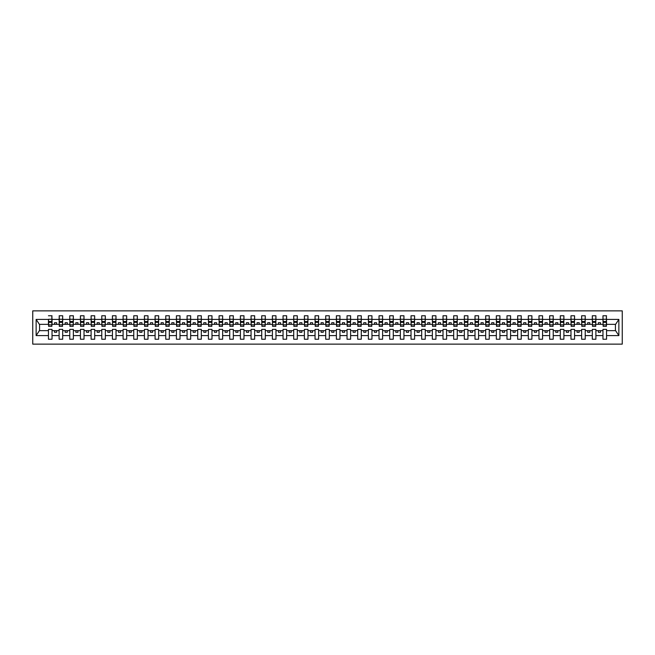 <?xml version="1.0" encoding="UTF-8"?>
<svg xmlns="http://www.w3.org/2000/svg" width="655" height="655" viewBox="0 0 655 655"><rect width="100%" height="100%" fill="white"/><g stroke="black" fill="none" stroke-linecap="round" stroke-linejoin="round"><path stroke-width="0.98" d="M32.75 344.137L622.25 344.137L622.25 310.863L32.75 310.863L32.75 344.137M606.383 325.625L606.555 324.34L615.594 324.34L618.869 319.419L618.869 335.581L606.555 335.581L606.555 329.375L602.968 329.375L602.968 330.66L595.886 330.66L595.886 329.375L592.308 329.375L592.308 330.66L585.226 330.66L585.226 329.375L581.64 329.375L581.64 330.66L574.558 330.66L574.558 329.375L570.98 329.375L570.98 330.66L563.898 330.66L563.898 329.375L560.312 329.375L560.312 330.66L553.229 330.66L553.229 329.375L549.651 329.375L549.651 330.66L542.569 330.66L542.569 329.375L538.983 329.375L538.983 330.66L531.909 330.66L531.909 329.375L528.323 329.375L528.323 330.66L521.241 330.66L521.241 329.375L517.655 329.375L517.655 330.66L510.581 330.66L510.581 329.375L506.995 329.375L506.995 330.66L499.912 330.66L499.912 329.375L496.334 329.375L496.334 330.66L489.252 330.66L489.252 329.375L485.666 329.375L485.666 330.66L478.584 330.66L478.584 329.375L475.006 329.375L475.006 330.66L467.924 330.66L467.924 329.375L464.338 329.375L464.338 330.66L457.255 330.66L457.255 329.375L453.678 329.375L453.678 330.66L446.595 330.66L446.595 329.375L443.009 329.375L443.009 330.66L435.927 330.66L435.927 329.375L432.349 329.375L432.349 330.66L425.267 330.66L425.267 329.375L421.681 329.375L421.681 330.66L414.599 330.66L414.599 329.375L411.021 329.375L411.021 330.66L403.938 330.66L403.938 329.375L400.352 329.375L400.352 330.66L393.278 330.66L393.278 329.375L389.692 329.375L389.692 330.66L382.61 330.66L382.61 329.375L379.024 329.375L379.024 330.66L371.95 330.66L371.95 329.375L368.364 329.375L368.364 330.66L361.282 330.66L361.282 329.375L357.704 329.375L357.704 330.66L350.622 330.66L350.622 329.375L347.035 329.375L347.035 330.66L339.953 330.66L339.953 329.375L336.375 329.375L336.375 330.66L329.293 330.66L329.293 329.375L325.707 329.375L325.707 330.66L318.625 330.66L318.625 329.375L315.047 329.375L315.047 330.66L307.965 330.66L307.965 329.375L304.378 329.375L304.378 330.66L297.296 330.66L297.296 329.375L293.718 329.375L293.718 330.66L286.636 330.66L286.636 329.375L283.05 329.375L283.05 330.66L275.976 330.66L275.976 329.375L272.39 329.375L272.39 330.66L265.308 330.66L265.308 329.375L261.722 329.375L261.722 330.66L254.648 330.66L254.648 329.375L251.061 329.375L251.061 330.66L243.979 330.66L243.979 329.375L240.401 329.375L240.401 330.66L233.319 330.66L233.319 329.375L229.733 329.375L229.733 330.66L222.651 330.66L222.651 329.375L219.073 329.375L219.073 330.66L211.991 330.66L211.991 329.375L208.405 329.375L208.405 330.66L201.322 330.66L201.322 329.375L197.745 329.375L197.745 330.66L190.662 330.66L190.662 329.375L187.076 329.375L187.076 330.66L179.994 330.66L179.994 329.375L176.416 329.375L176.416 330.66L169.334 330.66L169.334 329.375L165.748 329.375L165.748 330.66L158.666 330.66L158.666 329.375L155.088 329.375L155.088 330.66L148.005 330.66L148.005 329.375L144.419 329.375L144.419 330.66L137.345 330.66L137.345 329.375L133.759 329.375L133.759 330.66L126.677 330.66L126.677 329.375L123.091 329.375L123.091 330.66L116.017 330.66L116.017 329.375L112.431 329.375L112.431 330.66L105.349 330.66L105.349 329.375L101.771 329.375L101.771 330.66L94.688 330.66L94.688 329.375L91.102 329.375L91.102 330.66L84.02 330.66L84.02 329.375L80.442 329.375L80.442 330.66L73.36 330.66L73.36 329.375L69.774 329.375L69.774 330.66L62.692 330.66L62.692 329.375L59.114 329.375L59.114 330.66L52.032 330.66L52.032 329.375L48.445 329.375L48.445 330.66L39.406 330.66L36.131 335.581L36.131 319.419L39.406 324.34L48.445 324.34L48.445 319.419L36.131 319.419M606.555 335.581L606.555 339.233L602.968 339.233L602.968 330.66M602.968 335.581L595.886 335.581L595.886 339.233L592.308 339.233L592.308 330.66M595.886 335.581L595.886 330.66M592.308 335.581L585.226 335.581L585.226 339.233L581.64 339.233L581.64 330.66M585.226 335.581L585.226 330.66M581.64 335.581L574.558 335.581L574.558 339.233L570.98 339.233L570.98 330.66M574.558 335.581L574.558 330.66M570.98 335.581L563.898 335.581L563.898 339.233L560.312 339.233L560.312 330.66M563.898 335.581L563.898 330.66M560.312 335.581L553.229 335.581L553.229 339.233L549.651 339.233L549.651 330.66M553.229 335.581L553.229 330.66M549.651 335.581L542.569 335.581L542.569 339.233L538.983 339.233L538.983 330.66M542.569 335.581L542.569 330.66M538.983 335.581L531.909 335.581L531.909 339.233L528.323 339.233L528.323 330.66M531.909 335.581L531.909 330.66M528.323 335.581L521.241 335.581L521.241 339.233L517.655 339.233L517.655 330.66M521.241 335.581L521.241 330.66M517.655 335.581L510.581 335.581L510.581 339.233L506.995 339.233L506.995 330.66M510.581 335.581L510.581 330.66M506.995 335.581L499.912 335.581L499.912 339.233L496.334 339.233L496.334 330.66M499.912 335.581L499.912 330.66M496.334 335.581L489.252 335.581L489.252 339.233L485.666 339.233L485.666 330.66M489.252 335.581L489.252 330.66M485.666 335.581L478.584 335.581L478.584 339.233L475.006 339.233L475.006 330.66M478.584 335.581L478.584 330.66M475.006 335.581L467.924 335.581L467.924 339.233L464.338 339.233L464.338 330.66M467.924 335.581L467.924 330.66M464.338 335.581L457.255 335.581L457.255 339.233L453.678 339.233L453.678 330.66M457.255 335.581L457.255 330.66M453.678 335.581L446.595 335.581L446.595 339.233L443.009 339.233L443.009 330.66M446.595 335.581L446.595 330.66M443.009 335.581L435.927 335.581L435.927 339.233L432.349 339.233L432.349 330.66M435.927 335.581L435.927 330.66M432.349 335.581L425.267 335.581L425.267 339.233L421.681 339.233L421.681 330.66M425.267 335.581L425.267 330.66M421.681 335.581L414.599 335.581L414.599 339.233L411.021 339.233L411.021 330.66M414.599 335.581L414.599 330.66M411.021 335.581L403.938 335.581L403.938 339.233L400.352 339.233L400.352 330.66M403.938 335.581L403.938 330.66M400.352 335.581L393.278 335.581L393.278 339.233L389.692 339.233L389.692 330.66M393.278 335.581L393.278 330.66M389.692 335.581L382.61 335.581L382.61 339.233L379.024 339.233L379.024 330.66M382.61 335.581L382.61 330.66M379.024 335.581L371.95 335.581L371.95 339.233L368.364 339.233L368.364 330.66M371.95 335.581L371.95 330.66M368.364 335.581L361.282 335.581L361.282 339.233L357.704 339.233L357.704 330.66M361.282 335.581L361.282 330.66M357.704 335.581L350.622 335.581L350.622 339.233L347.035 339.233L347.035 330.66M350.622 335.581L350.622 330.66M347.035 335.581L339.953 335.581L339.953 339.233L336.375 339.233L336.375 330.66M339.953 335.581L339.953 330.66M336.375 335.581L329.293 335.581L329.293 339.233L325.707 339.233L325.707 330.66M329.293 335.581L329.293 330.66M325.707 335.581L318.625 335.581L318.625 339.233L315.047 339.233L315.047 330.66M318.625 335.581L318.625 330.66M315.047 335.581L307.965 335.581L307.965 339.233L304.378 339.233L304.378 330.66M307.965 335.581L307.965 330.66M304.378 335.581L297.296 335.581L297.296 339.233L293.718 339.233L293.718 330.66M297.296 335.581L297.296 330.66M293.718 335.581L286.636 335.581L286.636 339.233L283.05 339.233L283.05 330.66M286.636 335.581L286.636 330.66M283.05 335.581L275.976 335.581L275.976 339.233L272.39 339.233L272.39 330.66M275.976 335.581L275.976 330.66M272.39 335.581L265.308 335.581L265.308 339.233L261.722 339.233L261.722 330.66M265.308 335.581L265.308 330.66M261.722 335.581L254.648 335.581L254.648 339.233L251.061 339.233L251.061 330.66M254.648 335.581L254.648 330.66M251.061 335.581L243.979 335.581L243.979 339.233L240.401 339.233L240.401 330.66M243.979 335.581L243.979 330.66M240.401 335.581L233.319 335.581L233.319 339.233L229.733 339.233L229.733 330.66M233.319 335.581L233.319 330.66M229.733 335.581L222.651 335.581L222.651 339.233L219.073 339.233L219.073 330.66M222.651 335.581L222.651 330.66M219.073 335.581L211.991 335.581L211.991 339.233L208.405 339.233L208.405 330.66M211.991 335.581L211.991 330.66M208.405 335.581L201.322 335.581L201.322 339.233L197.745 339.233L197.745 330.66M201.322 335.581L201.322 330.66M197.745 335.581L190.662 335.581L190.662 339.233L187.076 339.233L187.076 330.66M190.662 335.581L190.662 330.66M187.076 335.581L179.994 335.581L179.994 339.233L176.416 339.233L176.416 330.66M179.994 335.581L179.994 330.66M176.416 335.581L169.334 335.581L169.334 339.233L165.748 339.233L165.748 330.66M169.334 335.581L169.334 330.66M165.748 335.581L158.666 335.581L158.666 339.233L155.088 339.233L155.088 330.66M158.666 335.581L158.666 330.66M155.088 335.581L148.005 335.581L148.005 339.233L144.419 339.233L144.419 330.66M148.005 335.581L148.005 330.66M144.419 335.581L137.345 335.581L137.345 339.233L133.759 339.233L133.759 330.66M137.345 335.581L137.345 330.66M133.759 335.581L126.677 335.581L126.677 339.233L123.091 339.233L123.091 330.66M126.677 335.581L126.677 330.66M123.091 335.581L116.017 335.581L116.017 339.233L112.431 339.233L112.431 330.66M116.017 335.581L116.017 330.66M112.431 335.581L105.349 335.581L105.349 339.233L101.771 339.233L101.771 330.66M105.349 335.581L105.349 330.66M101.771 335.581L94.688 335.581L94.688 339.233L91.102 339.233L91.102 330.66M94.688 335.581L94.688 330.66M91.102 335.581L84.02 335.581L84.02 339.233L80.442 339.233L80.442 330.66M84.02 335.581L84.02 330.66M80.442 335.581L73.36 335.581L73.36 339.233L69.774 339.233L69.774 330.66M73.36 335.581L73.36 330.66M69.774 335.581L62.692 335.581L62.692 339.233L59.114 339.233L59.114 330.66M62.692 335.581L62.692 330.66M603.14 324.872L606.383 324.872L606.383 326.346L603.14 326.346L602.968 315.767L602.968 319.419L595.886 319.419L595.714 325.625M603.14 325.625L602.968 319.419M592.48 324.872L595.714 324.872L595.714 326.346L592.48 326.346L592.308 315.767L592.308 319.419L585.226 319.419L585.054 325.625M592.48 325.625L592.308 319.419M581.812 324.872L585.054 324.872L585.054 326.346L581.812 326.346L581.64 315.767L581.64 319.419L574.558 319.419L574.394 325.625M581.812 325.625L581.64 319.419M571.152 324.872L574.394 324.872L574.394 326.346L571.152 326.346L570.98 315.767L570.98 319.419L563.898 319.419L563.726 325.625M571.152 325.625L570.98 319.419M560.483 324.872L563.726 324.872L563.726 326.346L560.483 326.346L560.312 315.767L560.312 319.419L553.229 319.419L553.066 325.625M560.483 325.625L560.312 319.419M549.823 324.872L553.066 324.872L553.066 326.346L549.823 326.346L549.651 315.767L549.651 319.419L542.569 319.419L542.397 325.625M549.823 325.625L549.651 319.419M539.155 324.872L542.397 324.872L542.397 326.346L539.155 326.346L538.983 315.767L538.983 319.419L531.909 319.419L531.737 325.625M539.155 325.625L538.983 319.419M528.495 324.872L531.737 324.872L531.737 326.346L528.495 326.346L528.323 315.767L528.323 319.419L521.241 319.419L521.069 325.625M528.495 325.625L528.323 319.419M517.827 324.872L521.069 324.872L521.069 326.346L517.827 326.346L517.655 315.767L517.655 319.419L510.581 319.419L510.409 325.625M517.827 325.625L517.655 319.419M507.167 324.872L510.409 324.872L510.409 326.346L507.167 326.346L506.995 315.767L506.995 319.419L499.912 319.419L499.74 325.625M507.167 325.625L506.995 319.419M496.498 324.872L499.74 324.872L499.74 326.346L496.498 326.346L496.334 315.767L496.334 319.419L489.252 319.419L489.08 325.625M496.498 325.625L496.334 319.419M485.838 324.872L489.08 324.872L489.08 326.346L485.838 326.346L485.666 315.767L485.666 319.419L478.584 319.419L478.412 325.625M485.838 325.625L485.666 319.419M475.17 324.872L478.412 324.872L478.412 326.346L475.17 326.346L475.006 315.767L475.006 319.419L467.924 319.419L467.752 325.625M475.17 325.625L475.006 319.419M464.51 324.872L467.752 324.872L467.752 326.346L464.51 326.346L464.338 315.767L464.338 319.419L457.255 319.419L457.084 325.625M464.51 325.625L464.338 319.419M453.85 324.872L457.084 324.872L457.084 326.346L453.85 326.346L453.678 315.767L453.678 319.419L446.595 319.419L446.423 325.625M453.85 325.625L453.678 319.419M443.181 324.872L446.423 324.872L446.423 326.346L443.181 326.346L443.009 315.767L443.009 319.419L435.927 319.419L435.763 325.625M443.181 325.625L443.009 319.419M432.521 324.872L435.763 324.872L435.763 326.346L432.521 326.346L432.349 315.767L432.349 319.419L425.267 319.419L425.095 325.625M432.521 325.625L432.349 319.419M421.853 324.872L425.095 324.872L425.095 326.346L421.853 326.346L421.681 315.767L421.681 319.419L414.599 319.419L414.435 325.625M421.853 325.625L421.681 319.419M411.193 324.872L414.435 324.872L414.435 326.346L411.193 326.346L411.021 315.767L411.021 319.419L403.938 319.419L403.767 325.625M411.193 325.625L411.021 319.419M400.524 324.872L403.767 324.872L403.767 326.346L400.524 326.346L400.352 315.767L400.352 319.419L393.278 319.419L393.106 325.625M400.524 325.625L400.352 319.419M389.864 324.872L393.106 324.872L393.106 326.346L389.864 326.346L389.692 315.767L389.692 319.419L382.61 319.419L382.438 325.625M389.864 325.625L389.692 319.419M379.196 324.872L382.438 324.872L382.438 326.346L379.196 326.346L379.024 315.767L379.024 319.419L371.95 319.419L371.778 325.625M379.196 325.625L379.024 319.419M368.536 324.872L371.778 324.872L371.778 326.346L368.536 326.346L368.364 315.767L368.364 319.419L361.282 319.419L361.11 325.625M368.536 325.625L368.364 319.419M357.867 324.872L361.11 324.872L361.11 326.346L357.867 326.346L357.704 315.767L357.704 319.419L350.622 319.419L350.45 325.625M357.867 325.625L357.704 319.419M347.207 324.872L350.45 324.872L350.45 326.346L347.207 326.346L347.035 315.767L347.035 319.419L339.953 319.419L339.781 325.625M347.207 325.625L347.035 319.419M336.539 324.872L339.781 324.872L339.781 326.346L336.539 326.346L336.375 315.767L336.375 319.419L329.293 319.419L329.121 325.625M336.539 325.625L336.375 319.419M325.879 324.872L329.121 324.872L329.121 326.346L325.879 326.346L325.707 315.767L325.707 319.419L318.625 319.419L318.461 325.625M325.879 325.625L325.707 319.419M315.219 324.872L318.461 324.872L318.461 326.346L315.219 326.346L315.047 315.767L315.047 319.419L307.965 319.419L307.793 325.625M315.219 325.625L315.047 319.419M304.55 324.872L307.793 324.872L307.793 326.346L304.55 326.346L304.378 315.767L304.378 319.419L297.296 319.419L297.133 325.625M304.55 325.625L304.378 319.419M293.89 324.872L297.133 324.872L297.133 326.346L293.89 326.346L293.718 315.767L293.718 319.419L286.636 319.419L286.464 325.625M293.89 325.625L293.718 319.419M283.222 324.872L286.464 324.872L286.464 326.346L283.222 326.346L283.05 315.767L283.05 319.419L275.976 319.419L275.804 325.625M283.222 325.625L283.05 319.419M272.562 324.872L275.804 324.872L275.804 326.346L272.562 326.346L272.39 315.767L272.39 319.419L265.308 319.419L265.136 325.625M272.562 325.625L272.39 319.419M261.894 324.872L265.136 324.872L265.136 326.346L261.894 326.346L261.722 315.767L261.722 319.419L254.648 319.419L254.476 325.625M261.894 325.625L261.722 319.419M251.233 324.872L254.476 324.872L254.476 326.346L251.233 326.346L251.061 315.767L251.061 319.419L243.979 319.419L243.807 325.625M251.233 325.625L251.061 319.419M240.565 324.872L243.807 324.872L243.807 326.346L240.565 326.346L240.401 315.767L240.401 319.419L233.319 319.419L233.147 325.625M240.565 325.625L240.401 319.419M229.905 324.872L233.147 324.872L233.147 326.346L229.905 326.346L229.733 315.767L229.733 319.419L222.651 319.419L222.479 325.625M229.905 325.625L229.733 319.419M219.237 324.872L222.479 324.872L222.479 326.346L219.237 326.346L219.073 315.767L219.073 319.419L211.991 319.419L211.819 325.625M219.237 325.625L219.073 319.419M208.577 324.872L211.819 324.872L211.819 326.346L208.577 326.346L208.405 315.767L208.405 319.419L201.322 319.419L201.15 325.625M208.577 325.625L208.405 319.419M197.916 324.872L201.15 324.872L201.15 326.346L197.916 326.346L197.745 315.767L197.745 319.419L190.662 319.419L190.49 325.625M197.916 325.625L197.745 319.419M187.248 324.872L190.49 324.872L190.49 326.346L187.248 326.346L187.076 315.767L187.076 319.419L179.994 319.419L179.83 325.625M187.248 325.625L187.076 319.419M176.588 324.872L179.83 324.872L179.83 326.346L176.588 326.346L176.416 315.767L176.416 319.419L169.334 319.419L169.162 325.625M176.588 325.625L176.416 319.419M165.92 324.872L169.162 324.872L169.162 326.346L165.92 326.346L165.748 315.767L165.748 319.419L158.666 319.419L158.502 325.625M165.92 325.625L165.748 319.419M155.26 324.872L158.502 324.872L158.502 326.346L155.26 326.346L155.088 315.767L155.088 319.419L148.005 319.419L147.833 325.625M155.26 325.625L155.088 319.419M144.591 324.872L147.833 324.872L147.833 326.346L144.591 326.346L144.419 315.767L144.419 319.419L137.345 319.419L137.173 325.625M144.591 325.625L144.419 319.419M133.931 324.872L137.173 324.872L137.173 326.346L133.931 326.346L133.759 315.767L133.759 319.419L126.677 319.419L126.505 325.625M133.931 325.625L133.759 319.419M123.263 324.872L126.505 324.872L126.505 326.346L123.263 326.346L123.091 315.767L123.091 319.419L116.017 319.419L115.845 325.625M123.263 325.625L123.091 319.419M112.603 324.872L115.845 324.872L115.845 326.346L112.603 326.346L112.431 315.767L112.431 319.419L105.349 319.419L105.177 325.625M112.603 325.625L112.431 319.419M101.934 324.872L105.177 324.872L105.177 326.346L101.934 326.346L101.771 315.767L101.771 319.419L94.688 319.419L94.516 325.625M101.934 325.625L101.771 319.419M91.274 324.872L94.516 324.872L94.516 326.346L91.274 326.346L91.102 315.767L91.102 319.419L84.02 319.419L83.848 325.625M91.274 325.625L91.102 319.419M80.606 324.872L83.848 324.872L83.848 326.346L80.606 326.346L80.442 315.767L80.442 319.419L73.36 319.419L73.188 325.625M80.606 325.625L80.442 319.419M69.946 324.872L73.188 324.872L73.188 326.346L69.946 326.346L69.774 315.767L69.774 319.419L62.692 319.419L62.52 325.625M69.946 325.625L69.774 319.419M59.286 324.872L62.52 324.872L62.52 326.346L59.286 326.346L59.286 315.767L59.114 319.419L52.032 319.419L51.86 315.767L51.86 326.346L48.617 326.346L48.617 322.342L51.86 322.342M59.286 325.625L59.114 319.419M59.114 335.581L52.032 335.581L52.032 339.233L48.445 339.233L48.445 330.66M52.032 335.581L52.032 330.66M48.617 322.342L48.445 319.419M48.445 324.34L48.617 325.625M606.555 324.34L606.383 315.767L606.383 324.872M592.308 315.767L595.886 315.767L595.886 319.419M581.64 315.767L585.226 315.767L585.226 319.419M570.98 315.767L574.558 315.767L574.558 319.419M560.312 315.767L563.898 315.767L563.898 319.419M549.651 315.767L553.229 315.767L553.229 319.419M538.983 315.767L542.569 315.767L542.569 319.419M528.323 315.767L531.909 315.767L531.909 319.419M517.655 315.767L521.241 315.767L521.241 319.419M506.995 315.767L510.581 315.767L510.581 319.419M496.334 315.767L499.912 315.767L499.912 319.419M485.666 315.767L489.252 315.767L489.252 319.419M475.006 315.767L478.584 315.767L478.584 319.419M464.338 315.767L467.924 315.767L467.924 319.419M453.678 315.767L457.255 315.767L457.255 319.419M443.009 315.767L446.595 315.767L446.595 319.419M432.349 315.767L435.927 315.767L435.927 319.419M421.681 315.767L425.267 315.767L425.267 319.419M411.021 315.767L414.599 315.767L414.599 319.419M400.352 315.767L403.938 315.767L403.938 319.419M389.692 315.767L393.278 315.767L393.278 319.419M379.024 315.767L382.61 315.767L382.61 319.419M368.364 315.767L371.95 315.767L371.95 319.419M357.704 315.767L361.282 315.767L361.282 319.419M347.035 315.767L350.622 315.767L350.622 319.419M336.375 315.767L339.953 315.767L339.953 319.419M325.707 315.767L329.293 315.767L329.293 319.419M315.047 315.767L318.625 315.767L318.625 319.419M304.378 315.767L307.965 315.767L307.965 319.419M293.718 315.767L297.296 315.767L297.296 319.419M283.05 315.767L286.636 315.767L286.636 319.419M272.39 315.767L275.976 315.767L275.976 319.419M261.722 315.767L265.308 315.767L265.308 319.419M251.061 315.767L254.648 315.767L254.648 319.419M240.401 315.767L243.979 315.767L243.979 319.419M229.733 315.767L233.319 315.767L233.319 319.419M219.073 315.767L222.651 315.767L222.651 319.419M208.405 315.767L211.991 315.767L211.991 319.419M197.745 315.767L201.322 315.767L201.322 319.419M187.076 315.767L190.662 315.767L190.662 319.419M176.416 315.767L179.994 315.767L179.994 319.419M165.748 315.767L169.334 315.767L169.334 319.419M155.088 315.767L158.666 315.767L158.666 319.419M144.419 315.767L148.005 315.767L148.005 319.419M133.759 315.767L137.345 315.767L137.345 319.419M123.091 315.767L126.677 315.767L126.677 319.419M112.431 315.767L116.017 315.767L116.017 319.419M101.771 315.767L105.349 315.767L105.349 319.419M91.102 315.767L94.688 315.767L94.688 319.419M80.442 315.767L84.02 315.767L84.02 319.419M69.774 315.767L73.36 315.767L73.36 319.419M59.114 315.767L62.692 315.767L62.692 319.419M618.869 319.419L606.555 319.419M48.445 335.581L36.131 335.581M48.445 315.767L52.032 315.767M602.968 315.767L606.555 315.767M602.968 324.34L600.496 324.34L600.496 322.719L598.359 322.719L598.359 324.34L600.496 324.34M598.359 324.34L595.886 324.34M598.359 330.66L598.359 332.281L600.496 332.281L600.496 330.66M592.308 324.34L589.836 324.34L589.836 322.719L587.699 322.719L587.699 324.34L589.836 324.34M587.699 324.34L585.226 324.34M587.699 330.66L587.699 332.281L589.836 332.281L589.836 330.66M581.64 324.34L579.167 324.34L579.167 322.719L577.039 322.719L577.039 324.34L579.167 324.34M577.039 324.34L574.558 324.34M577.039 330.66L577.039 332.281L579.167 332.281L579.167 330.66M570.98 324.34L568.507 324.34L568.507 322.719L566.37 322.719L566.37 324.34L568.507 324.34M566.37 324.34L563.898 324.34M566.37 330.66L566.37 332.281L568.507 332.281L568.507 330.66M560.312 324.34L557.839 324.34L557.839 322.719L555.71 322.719L555.71 324.34L557.839 324.34M555.71 324.34L553.229 324.34M555.71 330.66L555.71 332.281L557.839 332.281L557.839 330.66M549.651 324.34L547.179 324.34L547.179 322.719L545.042 322.719L545.042 324.34L547.179 324.34M545.042 324.34L542.569 324.34M545.042 330.66L545.042 332.281L547.179 332.281L547.179 330.66M538.983 324.34L536.51 324.34L536.51 322.719L534.382 322.719L534.382 324.34L536.51 324.34M534.382 324.34L531.909 324.34M534.382 330.66L534.382 332.281L536.51 332.281L536.51 330.66M528.323 324.34L525.85 324.34L525.85 322.719L523.713 322.719L523.713 324.34L525.85 324.34M523.713 324.34L521.241 324.34M523.713 330.66L523.713 332.281L525.85 332.281L525.85 330.66M517.655 324.34L515.182 324.34L515.182 322.719L513.053 322.719L513.053 324.34L515.182 324.34M513.053 324.34L510.581 324.34M513.053 330.66L513.053 332.281L515.182 332.281L515.182 330.66M506.995 324.34L504.522 324.34L504.522 322.719L502.385 322.719L502.385 324.34L504.522 324.34M502.385 324.34L499.912 324.34M502.385 330.66L502.385 332.281L504.522 332.281L504.522 330.66M496.334 324.34L493.854 324.34L493.854 322.719L491.725 322.719L491.725 324.34L493.854 324.34M491.725 324.34L489.252 324.34M491.725 330.66L491.725 332.281L493.854 332.281L493.854 330.66M485.666 324.34L483.193 324.34L483.193 322.719L481.057 322.719L481.057 324.34L483.193 324.34M481.057 324.34L478.584 324.34M481.057 330.66L481.057 332.281L483.193 332.281L483.193 330.66M475.006 324.34L472.525 324.34L472.525 322.719L470.396 322.719L470.396 324.34L472.525 324.34M470.396 324.34L467.924 324.34M470.396 330.66L470.396 332.281L472.525 332.281L472.525 330.66M464.338 324.34L461.865 324.34L461.865 322.719L459.736 322.719L459.736 324.34L461.865 324.34M459.736 324.34L457.255 324.34M459.736 330.66L459.736 332.281L461.865 332.281L461.865 330.66M453.678 324.34L451.205 324.34L451.205 322.719L449.068 322.719L449.068 324.34L451.205 324.34M449.068 324.34L446.595 324.34M449.068 330.66L449.068 332.281L451.205 332.281L451.205 330.66M443.009 324.34L440.537 324.34L440.537 322.719L438.408 322.719L438.408 324.34L440.537 324.34M438.408 324.34L435.927 324.34M438.408 330.66L438.408 332.281L440.537 332.281L440.537 330.66M432.349 324.34L429.876 324.34L429.876 322.719L427.74 322.719L427.74 324.34L429.876 324.34M427.74 324.34L425.267 324.34M427.74 330.66L427.74 332.281L429.876 332.281L429.876 330.66M421.681 324.34L419.208 324.34L419.208 322.719L417.079 322.719L417.079 324.34L419.208 324.34M417.079 324.34L414.599 324.34M417.079 330.66L417.079 332.281L419.208 332.281L419.208 330.66M411.021 324.34L408.548 324.34L408.548 322.719L406.411 322.719L406.411 324.34L408.548 324.34M406.411 324.34L403.938 324.34M406.411 330.66L406.411 332.281L408.548 332.281L408.548 330.66M400.352 324.34L397.88 324.34L397.88 322.719L395.751 322.719L395.751 324.34L397.88 324.34M395.751 324.34L393.278 324.34M395.751 330.66L395.751 332.281L397.88 332.281L397.88 330.66M389.692 324.34L387.22 324.34L387.22 322.719L385.083 322.719L385.083 324.34L387.22 324.34M385.083 324.34L382.61 324.34M385.083 330.66L385.083 332.281L387.22 332.281L387.22 330.66M379.024 324.34L376.551 324.34L376.551 322.719L374.423 322.719L374.423 324.34L376.551 324.34M374.423 324.34L371.95 324.34M374.423 330.66L374.423 332.281L376.551 332.281L376.551 330.66M368.364 324.34L365.891 324.34L365.891 322.719L363.754 322.719L363.754 324.34L365.891 324.34M363.754 324.34L361.282 324.34M363.754 330.66L363.754 332.281L365.891 332.281L365.891 330.66M357.704 324.34L355.223 324.34L355.223 322.719L353.094 322.719L353.094 324.34L355.223 324.34M353.094 324.34L350.622 324.34M353.094 330.66L353.094 332.281L355.223 332.281L355.223 330.66M347.035 324.34L344.563 324.34L344.563 322.719L342.426 322.719L342.426 324.34L344.563 324.34M342.426 324.34L339.953 324.34M342.426 330.66L342.426 332.281L344.563 332.281L344.563 330.66M336.375 324.34L333.894 324.34L333.894 322.719L331.766 322.719L331.766 324.34L333.894 324.34M331.766 324.34L329.293 324.34M331.766 330.66L331.766 332.281L333.894 332.281L333.894 330.66M325.707 324.34L323.234 324.34L323.234 322.719L321.106 322.719L321.106 324.34L323.234 324.34M321.106 324.34L318.625 324.34M321.106 330.66L321.106 332.281L323.234 332.281L323.234 330.66M315.047 324.34L312.574 324.34L312.574 322.719L310.437 322.719L310.437 324.34L312.574 324.34M310.437 324.34L307.965 324.34M310.437 330.66L310.437 332.281L312.574 332.281L312.574 330.66M304.378 324.34L301.906 324.34L301.906 322.719L299.777 322.719L299.777 324.34L301.906 324.34M299.777 324.34L297.296 324.34M299.777 330.66L299.777 332.281L301.906 332.281L301.906 330.66M293.718 324.34L291.246 324.34L291.246 322.719L289.109 322.719L289.109 324.34L291.246 324.34M289.109 324.34L286.636 324.34M289.109 330.66L289.109 332.281L291.246 332.281L291.246 330.66M283.05 324.34L280.577 324.34L280.577 322.719L278.449 322.719L278.449 324.34L280.577 324.34M278.449 324.34L275.976 324.34M278.449 330.66L278.449 332.281L280.577 332.281L280.577 330.66M272.39 324.34L269.917 324.34L269.917 322.719L267.78 322.719L267.78 324.34L269.917 324.34M267.78 324.34L265.308 324.34M267.78 330.66L267.78 332.281L269.917 332.281L269.917 330.66M261.722 324.34L259.249 324.34L259.249 322.719L257.12 322.719L257.12 324.34L259.249 324.34M257.12 324.34L254.648 324.34M257.12 330.66L257.12 332.281L259.249 332.281L259.249 330.66M251.061 324.34L248.589 324.34L248.589 322.719L246.452 322.719L246.452 324.34L248.589 324.34M246.452 324.34L243.979 324.34M246.452 330.66L246.452 332.281L248.589 332.281L248.589 330.66M240.401 324.34L237.921 324.34L237.921 322.719L235.792 322.719L235.792 324.34L237.921 324.34M235.792 324.34L233.319 324.34M235.792 330.66L235.792 332.281L237.921 332.281L237.921 330.66M229.733 324.34L227.26 324.34L227.26 322.719L225.123 322.719L225.123 324.34L227.26 324.34M225.123 324.34L222.651 324.34M225.123 330.66L225.123 332.281L227.26 332.281L227.26 330.66M219.073 324.34L216.592 324.34L216.592 322.719L214.463 322.719L214.463 324.34L216.592 324.34M214.463 324.34L211.991 324.34M214.463 330.66L214.463 332.281L216.592 332.281L216.592 330.66M208.405 324.34L205.932 324.34L205.932 322.719L203.795 322.719L203.795 324.34L205.932 324.34M203.795 324.34L201.322 324.34M203.795 330.66L203.795 332.281L205.932 332.281L205.932 330.66M197.745 324.34L195.264 324.34L195.264 322.719L193.135 322.719L193.135 324.34L195.264 324.34M193.135 324.34L190.662 324.34M193.135 330.66L193.135 332.281L195.264 332.281L195.264 330.66M187.076 324.34L184.604 324.34L184.604 322.719L182.475 322.719L182.475 324.34L184.604 324.34M182.475 324.34L179.994 324.34M182.475 330.66L182.475 332.281L184.604 332.281L184.604 330.66M176.416 324.34L173.943 324.34L173.943 322.719L171.806 322.719L171.806 324.34L173.943 324.34M171.806 324.34L169.334 324.34M171.806 330.66L171.806 332.281L173.943 332.281L173.943 330.66M165.748 324.34L163.275 324.34L163.275 322.719L161.146 322.719L161.146 324.34L163.275 324.34M161.146 324.34L158.666 324.34M161.146 330.66L161.146 332.281L163.275 332.281L163.275 330.66M155.088 324.34L152.615 324.34L152.615 322.719L150.478 322.719L150.478 324.34L152.615 324.34M150.478 324.34L148.005 324.34M150.478 330.66L150.478 332.281L152.615 332.281L152.615 330.66M144.419 324.34L141.947 324.34L141.947 322.719L139.818 322.719L139.818 324.34L141.947 324.34M139.818 324.34L137.345 324.34M139.818 330.66L139.818 332.281L141.947 332.281L141.947 330.66M133.759 324.34L131.287 324.34L131.287 322.719L129.15 322.719L129.15 324.34L131.287 324.34M129.15 324.34L126.677 324.34M129.15 330.66L129.15 332.281L131.287 332.281L131.287 330.66M123.091 324.34L120.618 324.34L120.618 322.719L118.489 322.719L118.489 324.34L120.618 324.34M118.489 324.34L116.017 324.34M118.489 330.66L118.489 332.281L120.618 332.281L120.618 330.66M112.431 324.34L109.958 324.34L109.958 322.719L107.821 322.719L107.821 324.34L109.958 324.34M107.821 324.34L105.349 324.34M107.821 330.66L107.821 332.281L109.958 332.281L109.958 330.66M101.771 324.34L99.29 324.34L99.29 322.719L97.161 322.719L97.161 324.34L99.29 324.34M97.161 324.34L94.688 324.34M97.161 330.66L97.161 332.281L99.29 332.281L99.29 330.66M91.102 324.34L88.63 324.34L88.63 322.719L86.493 322.719L86.493 324.34L88.63 324.34M86.493 324.34L84.02 324.34M86.493 330.66L86.493 332.281L88.63 332.281L88.63 330.66M80.442 324.34L77.961 324.34L77.961 322.719L75.833 322.719L75.833 324.34L77.961 324.34M75.833 324.34L73.36 324.34M75.833 330.66L75.833 332.281L77.961 332.281L77.961 330.66M69.774 324.34L67.301 324.34L67.301 322.719L65.164 322.719L65.164 324.34L67.301 324.34M65.164 324.34L62.692 324.34M65.164 330.66L65.164 332.281L67.301 332.281L67.301 330.66M59.114 324.34L56.641 324.34L56.641 322.719L54.504 322.719L54.504 324.34L56.641 324.34M54.504 324.34L52.032 324.34L52.032 319.419M54.504 330.66L54.504 332.281L56.641 332.281L56.641 330.66M52.032 324.34L51.86 325.625M618.869 335.581L615.594 330.66L606.555 330.66M39.578 324.34L39.578 330.66M615.422 330.66L615.422 324.34M48.617 321.507L51.86 321.507M62.692 315.767L62.52 324.872M59.286 322.342L62.52 322.342M59.286 321.507L62.52 321.507M73.36 315.767L73.188 324.872M69.946 322.342L73.188 322.342M69.946 321.507L73.188 321.507M84.02 315.767L83.848 324.872M80.606 322.342L83.848 322.342M80.606 321.507L83.848 321.507M94.688 315.767L94.516 324.872M91.274 322.342L94.516 322.342M91.274 321.507L94.516 321.507M105.349 315.767L105.177 324.872M101.934 322.342L105.177 322.342M101.934 321.507L105.177 321.507M116.017 315.767L115.845 324.872M112.603 322.342L115.845 322.342M112.603 321.507L115.845 321.507M126.677 315.767L126.505 324.872M123.263 322.342L126.505 322.342M123.263 321.507L126.505 321.507M137.345 315.767L137.173 324.872M133.931 322.342L137.173 322.342M133.931 321.507L137.173 321.507M148.005 315.767L147.833 324.872M144.591 322.342L147.833 322.342M144.591 321.507L147.833 321.507M158.666 315.767L158.502 324.872M155.26 322.342L158.502 322.342M155.26 321.507L158.502 321.507M169.334 315.767L169.162 324.872M165.92 322.342L169.162 322.342M165.92 321.507L169.162 321.507M179.994 315.767L179.83 324.872M176.588 322.342L179.83 322.342M176.588 321.507L179.83 321.507M190.662 315.767L190.49 324.872M187.248 322.342L190.49 322.342M187.248 321.507L190.49 321.507M201.322 315.767L201.15 324.872M197.916 322.342L201.15 322.342M197.916 321.507L201.15 321.507M211.991 315.767L211.819 324.872M208.577 322.342L211.819 322.342M208.577 321.507L211.819 321.507M222.651 315.767L222.479 324.872M219.237 322.342L222.479 322.342M219.237 321.507L222.479 321.507M233.319 315.767L233.147 324.872M229.905 322.342L233.147 322.342M229.905 321.507L233.147 321.507M243.979 315.767L243.807 324.872M240.565 322.342L243.807 322.342M240.565 321.507L243.807 321.507M254.648 315.767L254.476 324.872M251.233 322.342L254.476 322.342M251.233 321.507L254.476 321.507M265.308 315.767L265.136 324.872M261.894 322.342L265.136 322.342M261.894 321.507L265.136 321.507M275.976 315.767L275.804 324.872M272.562 322.342L275.804 322.342M272.562 321.507L275.804 321.507M286.636 315.767L286.464 324.872M283.222 322.342L286.464 322.342M283.222 321.507L286.464 321.507M297.296 315.767L297.133 324.872M293.89 322.342L297.133 322.342M293.89 321.507L297.133 321.507M307.965 315.767L307.793 324.872M304.55 322.342L307.793 322.342M304.55 321.507L307.793 321.507M318.625 315.767L318.461 324.872M315.219 322.342L318.461 322.342M315.219 321.507L318.461 321.507M329.293 315.767L329.121 324.872M325.879 322.342L329.121 322.342M325.879 321.507L329.121 321.507M339.953 315.767L339.781 324.872M336.539 322.342L339.781 322.342M336.539 321.507L339.781 321.507M350.622 315.767L350.45 324.872M347.207 322.342L350.45 322.342M347.207 321.507L350.45 321.507M361.282 315.767L361.11 324.872M357.867 322.342L361.11 322.342M357.867 321.507L361.11 321.507M371.95 315.767L371.778 324.872M368.536 322.342L371.778 322.342M368.536 321.507L371.778 321.507M382.61 315.767L382.438 324.872M379.196 322.342L382.438 322.342M379.196 321.507L382.438 321.507M393.278 315.767L393.106 324.872M389.864 322.342L393.106 322.342M389.864 321.507L393.106 321.507M403.938 315.767L403.767 324.872M400.524 322.342L403.767 322.342M400.524 321.507L403.767 321.507M414.599 315.767L414.435 324.872M411.193 322.342L414.435 322.342M411.193 321.507L414.435 321.507M425.267 315.767L425.095 324.872M421.853 322.342L425.095 322.342M421.853 321.507L425.095 321.507M435.927 315.767L435.763 324.872M432.521 322.342L435.763 322.342M432.521 321.507L435.763 321.507M446.595 315.767L446.423 324.872M443.181 322.342L446.423 322.342M443.181 321.507L446.423 321.507M457.255 315.767L457.084 324.872M453.85 322.342L457.084 322.342M453.85 321.507L457.084 321.507M467.924 315.767L467.752 324.872M464.51 322.342L467.752 322.342M464.51 321.507L467.752 321.507M478.584 315.767L478.412 324.872M475.17 322.342L478.412 322.342M475.17 321.507L478.412 321.507M489.252 315.767L489.08 324.872M485.838 322.342L489.08 322.342M485.838 321.507L489.08 321.507M499.912 315.767L499.74 324.872M496.498 322.342L499.74 322.342M496.498 321.507L499.74 321.507M510.581 315.767L510.409 324.872M507.167 322.342L510.409 322.342M507.167 321.507L510.409 321.507M521.241 315.767L521.069 324.872M517.827 322.342L521.069 322.342M517.827 321.507L521.069 321.507M531.909 315.767L531.737 324.872M528.495 322.342L531.737 322.342M528.495 321.507L531.737 321.507M542.569 315.767L542.397 324.872M539.155 322.342L542.397 322.342M539.155 321.507L542.397 321.507M553.229 315.767L553.066 324.872M549.823 322.342L553.066 322.342M549.823 321.507L553.066 321.507M563.898 315.767L563.726 324.872M560.483 322.342L563.726 322.342M560.483 321.507L563.726 321.507M574.558 315.767L574.394 324.872M571.152 322.342L574.394 322.342M571.152 321.507L574.394 321.507M585.226 315.767L585.054 324.872M581.812 322.342L585.054 322.342M581.812 321.507L585.054 321.507M595.886 315.767L595.714 324.872M592.48 322.342L595.714 322.342M592.48 321.507L595.714 321.507M603.14 322.342L606.383 322.342M603.14 321.507L606.383 321.507M48.617 324.872L51.86 324.872M48.617 319.263L51.86 319.263M59.286 319.263L62.52 319.263M69.946 319.263L73.188 319.263M80.606 319.263L83.848 319.263M91.274 319.263L94.516 319.263M101.934 319.263L105.177 319.263M112.603 319.263L115.845 319.263M123.263 319.263L126.505 319.263M133.931 319.263L137.173 319.263M144.591 319.263L147.833 319.263M155.26 319.263L158.502 319.263M165.92 319.263L169.162 319.263M176.588 319.263L179.83 319.263M187.248 319.263L190.49 319.263M197.916 319.263L201.15 319.263M208.577 319.263L211.819 319.263M219.237 319.263L222.479 319.263M229.905 319.263L233.147 319.263M240.565 319.263L243.807 319.263M251.233 319.263L254.476 319.263M261.894 319.263L265.136 319.263M272.562 319.263L275.804 319.263M283.222 319.263L286.464 319.263M293.89 319.263L297.133 319.263M304.55 319.263L307.793 319.263M315.219 319.263L318.461 319.263M325.879 319.263L329.121 319.263M336.539 319.263L339.781 319.263M347.207 319.263L350.45 319.263M357.867 319.263L361.11 319.263M368.536 319.263L371.778 319.263M379.196 319.263L382.438 319.263M389.864 319.263L393.106 319.263M400.524 319.263L403.767 319.263M411.193 319.263L414.435 319.263M421.853 319.263L425.095 319.263M432.521 319.263L435.763 319.263M443.181 319.263L446.423 319.263M453.85 319.263L457.084 319.263M464.51 319.263L467.752 319.263M475.17 319.263L478.412 319.263M485.838 319.263L489.08 319.263M496.498 319.263L499.74 319.263M507.167 319.263L510.409 319.263M517.827 319.263L521.069 319.263M528.495 319.263L531.737 319.263M539.155 319.263L542.397 319.263M549.823 319.263L553.066 319.263M560.483 319.263L563.726 319.263M571.152 319.263L574.394 319.263M581.812 319.263L585.054 319.263M592.48 319.263L595.714 319.263M603.14 319.263L606.383 319.263"/></g></svg>
